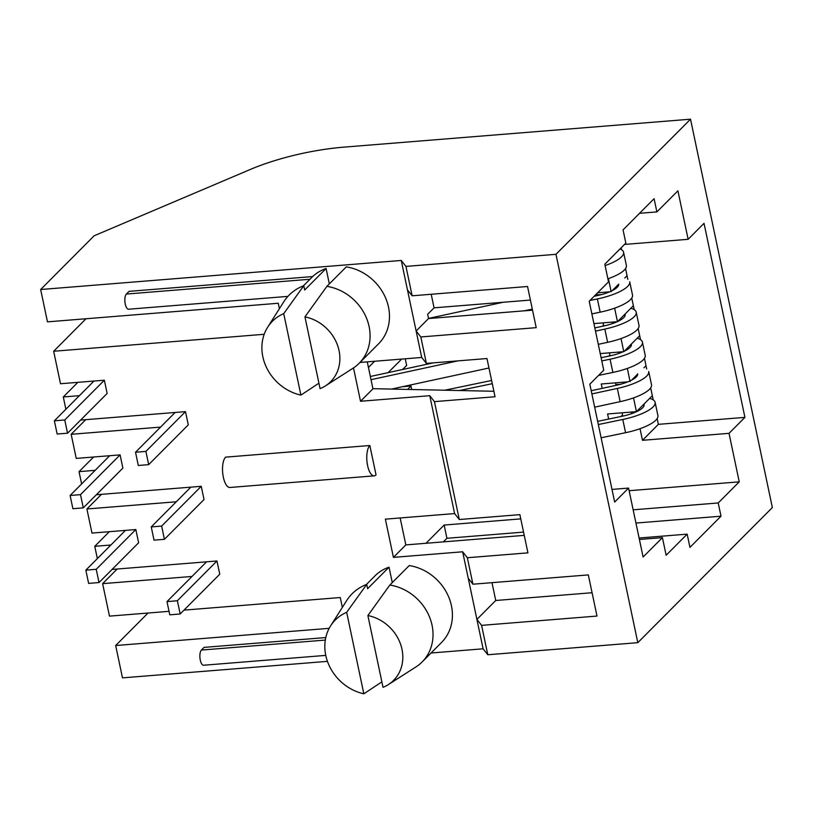 <?xml version="1.0" encoding="UTF-8"?>
<svg xmlns="http://www.w3.org/2000/svg" width="813" height="813" viewBox="0 0 813 813"><rect width="100%" height="100%" fill="white"/><g stroke="black" fill="none" stroke-linecap="round" stroke-linejoin="round"><path stroke-width="1.22" d="M325.8 637.565L204.083 647.382L201.4 650.065A7.845 3.039 85.4 0 0 200.069 658.896A7.845 3.039 85.4 0 0 203.585 665.237L325.769 655.39M303.381 285.861L312.659 276.562L129.054 291.359L126.381 294.052A7.845 3.039 85.4 0 0 125.039 302.883A7.845 3.039 85.4 0 0 128.556 309.225L287.934 296.379M366.328 584.547L374.803 576.031A47.083 41.219 44.9 0 1 389.031 567.189L392.283 582.586M367.883 615.543L389.834 585.035L409.224 565.563A47.083 41.219 44.9 0 1 448.674 596.925A47.083 41.219 44.9 0 1 441.53 642.473L422.14 661.945A47.083 41.219 44.9 0 1 415.992 666.904L388.401 684.566A39.867 34.898 44.9 0 1 383.014 687.331L367.883 615.543A39.867 34.898 44.9 0 1 401.185 646.111A39.867 34.898 44.9 0 1 388.401 684.566M407.455 289.855L401.266 260.455L40.65 289.519L94.166 235.77L250.191 169.511A100.172 29.004 168.1 0 1 344.326 147.102L690.511 119.196L772.35 507.546L637.809 642.666L487.79 654.76L483.105 648.804L476.906 619.404L481.601 625.36L596.996 616.061L588.317 574.903L472.922 584.201L467.343 557.738L527.932 552.86L519.873 514.639L459.294 519.527L434.447 401.632L495.036 396.754L486.977 358.533L426.398 363.421L420.819 336.958L536.214 327.659L527.546 286.501L412.15 295.8L407.455 289.855L416.134 331.013L420.819 336.958M472.922 584.201L468.237 578.246L476.906 619.404L495.747 600.492L491.987 582.667M468.237 578.246L462.658 551.793L467.343 557.738M459.294 519.527L454.609 513.572L385.362 519.151L393.421 557.372L462.658 551.793M454.609 513.572L429.762 395.687L434.447 401.632M353.492 367.923L360.525 401.266L429.762 395.687M426.398 363.421L421.703 357.466L360.007 362.446M421.703 357.466L416.134 331.013L428.553 318.544L532.535 310.16M279.408 308.696L278.259 303.259L47.469 321.857L40.65 289.519M264.195 334.285L53.658 351.257L86.026 318.747M104.359 380.21L107.143 393.431L67.54 433.207L64.755 419.975L104.359 380.21L60.508 383.736L53.658 351.257M79.41 395.667L63.292 396.968L77.855 382.344M65.883 409.254L63.292 396.968M185.496 411.632L145.903 451.408L148.688 464.64L188.291 424.864L185.496 411.632L80.599 420.087M160.547 427.099L71.158 434.305L85.731 419.681M120.09 454.874L122.885 468.105L83.282 507.871L80.497 494.65L120.09 454.874L76.239 458.41L71.158 434.305M95.141 470.341L79.034 471.642L93.597 457.018M81.615 483.928L79.034 471.642M201.238 486.306L161.635 526.082L164.419 539.314L204.022 499.538L201.238 486.306L96.341 494.761M176.289 501.773L86.9 508.979L101.462 494.345M135.832 529.548L138.617 542.779L99.013 582.545L88.627 583.388L85.843 570.157L96.229 569.313L135.832 529.548L91.981 533.084L86.9 508.979M110.873 545.015L94.765 546.316L109.328 531.682M97.357 558.592L94.765 546.316M216.969 560.98L177.366 600.756L180.161 613.978L219.764 574.212L216.969 560.98L112.072 569.435M192.02 576.447L102.631 583.653L117.194 569.019M169.033 611.335L109.481 616.132L102.631 583.653M342.344 607.382L340.271 597.535L183.992 610.126M329.194 628.327L115.67 645.532L148.037 613.022M327.446 661.355L122.489 677.869L115.67 645.532M483.105 648.804L431.042 653.002M376.043 474.914L369.844 445.514A15.691 6.077 85.4 0 0 367.171 463.176A15.691 6.077 85.4 0 0 374.204 475.859A15.691 6.077 85.4 0 0 376.043 474.914M374.204 475.859L229.957 487.475A15.691 6.077 85.4 0 1 222.925 474.802A15.691 6.077 85.4 0 1 225.597 457.14L369.844 445.514M312.659 276.562A47.083 41.219 44.9 0 1 326.094 268.503L329.336 283.889M326.897 286.349L346.287 266.867A47.083 41.219 44.9 0 1 385.728 298.239A47.083 41.219 44.9 0 1 378.584 343.787L359.194 363.259A47.083 41.219 44.9 0 1 353.045 368.218L325.454 385.88A39.867 34.898 44.9 0 1 320.068 388.634L304.946 316.857L326.897 286.349A47.083 41.219 44.9 0 1 366.338 317.72A47.083 41.219 44.9 0 1 359.194 363.259M381.866 681.873L363.838 693.804A45.538 39.867 44.9 0 1 330.596 625.898A45.538 39.867 44.9 0 1 346.673 612.321L366.724 584.395L367.628 588.683L389.031 567.189M412.15 295.8L405.951 266.4L401.266 260.455M487.79 654.76L481.601 625.36M637.809 642.666L555.97 254.317L405.951 266.4M690.511 119.196L555.97 254.317M589.821 384.173L603.734 370.2L589.201 301.257L608.52 281.857L604.811 264.215L625.837 243.097L623.053 229.866L654.089 198.697L656.884 211.919L677.91 190.801L688.133 239.307L704.028 223.341L744.921 417.374L729.027 433.339L739.241 481.845L718.214 502.962L720.999 516.194L689.963 547.373L687.168 534.141L666.142 555.259L662.422 537.627L643.103 557.027L628.571 488.085L614.658 502.058L589.821 384.173M493.877 391.266L374.041 388.705L372.943 388.797L360.525 401.266M366.724 584.395A52.134 45.64 -135.1 0 0 346.643 600.614L330.596 625.898M363.838 693.804L346.673 612.321M621.041 416.49L622.524 415.006L622.057 412.811M653.215 399.894L652.331 395.687L636.437 411.652L607.585 413.969L608.663 419.061M615.817 385.403L615.736 382.821M627.839 381.846L601.264 383.99L602.189 388.35M646.701 368.98L646.01 365.698L643.947 367.771M637.697 374.051L631.681 380.088M608.785 356.135L609.882 355.027L609.425 352.832M640.522 339.631L639.689 335.718L623.795 351.673L600.228 353.574M602.321 326.298L603.561 325.048L603.104 322.852M634.201 309.662L633.368 305.729L617.474 321.694L593.907 323.594M596.539 295.769L597.25 295.058L596.925 293.513M627.819 279.367L627.057 275.739L624.78 278.026M618.673 284.164L612.209 290.648M597.636 292.792L609.648 291.826M621.569 249.733L621.162 247.792M405.25 358.797L406.652 365.444L402.608 369.498M407.598 389.427L410.992 386.023L402.526 386.703M374.63 361.267L368.452 367.476M388.147 372.628L401.632 359.092M611.996 489.426L628.571 488.085M592.077 592.728L495.747 600.492M400.159 517.962L405.839 544.903L393.421 557.372M405.839 544.903L524.243 535.361M431.215 294.265L434.071 307.832L530.401 300.068M434.071 307.832L427.648 314.275L428.553 318.544M367.263 361.856L372.943 388.797M640.024 428.705L642.473 440.311L658.367 424.345L657.158 418.593M627.057 275.739L625.553 268.595M633.368 305.729L631.752 298.056M639.689 335.718L638.175 328.523M646.01 365.698L644.455 358.32M652.331 395.687L650.674 387.852M658.367 424.345L744.921 417.374M642.473 440.311L729.027 433.339M624.506 244.439L688.133 239.307M639.404 539.476L662.422 537.627M718.214 502.962L633.154 509.822M520.767 518.877L444.142 525.056L446.937 538.287L523.562 532.109M629.13 490.717L739.241 481.845M639.099 538.013L687.168 534.141M426.002 543.277L444.142 525.056M633.53 397.882L636.437 411.652M627.331 368.431L630.116 381.663M621.03 338.564L623.795 351.673M614.628 308.168L617.474 321.694M608.409 278.635L611.163 291.704M410.992 386.023L411.724 389.518M639.526 213.321L656.884 211.919M635.949 523.054L720.999 516.194M446.937 538.287L443.349 541.885M304.946 316.857A39.867 34.898 44.9 0 1 338.238 347.425A39.867 34.898 44.9 0 1 325.454 385.88M389.834 585.035A47.083 41.219 44.9 0 1 429.284 616.406A47.083 41.219 44.9 0 1 422.14 661.945M318.92 383.187L300.901 395.118L283.727 313.635L303.777 285.709L304.682 289.997L326.094 268.503M303.777 285.709A52.134 45.64 -135.1 0 0 283.696 301.928L267.66 327.212A45.538 39.867 44.9 0 1 283.727 313.635M300.901 395.118A45.538 39.867 44.9 0 1 267.66 327.212M190.852 487.15L151.248 526.915L154.033 540.147L164.419 539.314M161.635 526.082L151.248 526.915M601.783 360.931L610.085 359.204L612.87 372.435A34.837 10.091 -11.9 0 0 645.207 355.311L642.422 342.08A34.837 10.091 -11.9 0 0 637.199 338.218M612.87 372.435L598.541 375.413M492.282 383.685L459.335 390.535M610.085 359.204A34.837 10.091 -11.9 0 0 642.422 342.08M601.102 357.73L609.516 355.982A23.536 6.819 -11.9 0 0 623.195 351.724M624.221 351.257A23.536 6.819 -11.9 0 0 631.366 344.407A23.536 6.819 -11.9 0 0 631.295 344.153M444.752 390.22L491.601 380.484M175.12 412.476L135.517 452.241L138.301 465.473L148.688 464.64M145.903 451.408L135.517 452.241M597.382 298.94L600.167 312.172A34.837 10.091 -11.9 0 0 632.514 295.048L629.719 281.816A34.837 10.091 -11.9 0 1 597.382 298.94L589.984 300.475M600.167 312.172L591.864 313.889M601.65 294.55L597.22 294.906M594.181 296.257L596.813 295.719A23.536 6.819 -11.9 0 0 618.663 284.144M523.979 310.851L532.312 309.123M206.583 561.813L166.98 601.59L169.775 614.821L180.161 613.978M177.366 600.756L166.98 601.59M598.327 424.549L622.778 419.467L625.573 432.699A34.837 10.091 -11.9 0 0 657.91 415.575L655.126 402.344A34.837 10.091 -11.9 0 0 649.628 398.4M625.573 432.699L601.112 437.78M622.778 419.467A34.837 10.091 -11.9 0 0 655.126 402.344M597.657 421.347L622.209 416.246A23.536 6.819 -11.9 0 0 644.069 404.681A23.536 6.819 -11.9 0 0 643.886 404.173M617.341 388.421L620.126 401.652A34.837 10.091 -11.9 0 0 651.508 384.732L648.713 371.5A34.837 10.091 -11.9 0 1 617.341 388.421L591.874 393.929M620.126 401.652L594.659 407.161M620.644 384.244L616.122 384.61M591.203 390.728L616.457 385.271A23.536 6.819 -11.9 0 0 637.656 373.838M85.843 570.157L125.446 530.391M99.013 582.545L96.229 569.313M83.282 507.871L72.896 508.714L70.111 495.483L109.704 455.717M70.111 495.483L80.497 494.65M630.847 308.269A34.837 10.091 -11.9 0 1 636.213 312.182A34.837 10.091 -11.9 0 1 604.831 329.092L595.502 331.115M457.953 360.87L371.023 379.681M604.831 329.092L607.626 342.324L598.287 344.346M488.979 367.994L391.52 389.081M607.626 342.324A34.837 10.091 -11.9 0 0 638.998 325.403L636.213 312.182M594.821 327.913L603.957 325.942A23.536 6.819 -11.9 0 0 617.23 321.714M617.646 321.521A23.536 6.819 -11.9 0 0 625.156 314.509A23.536 6.819 -11.9 0 0 625.024 314.103M370.342 376.48L433.299 362.862M605.096 265.587A34.837 10.091 -11.9 0 0 623.581 252.254A34.837 10.091 -11.9 0 0 620.014 248.941M607.88 278.818A34.837 10.091 -11.9 0 0 626.376 265.475L623.581 252.254M503.196 302.263L428.522 318.411M67.54 433.207L57.164 434.04L54.369 420.809L93.973 381.043M54.369 420.809L64.755 419.975M325.312 640.075L201.4 650.065M309.987 279.255L126.381 294.052M618.927 353.401L618.652 352.09M606.234 293.137L606.01 292.121M631.63 413.665L631.295 412.059M625.227 382.821L625.065 382.069M612.717 323.503L612.423 322.1"/></g></svg>
